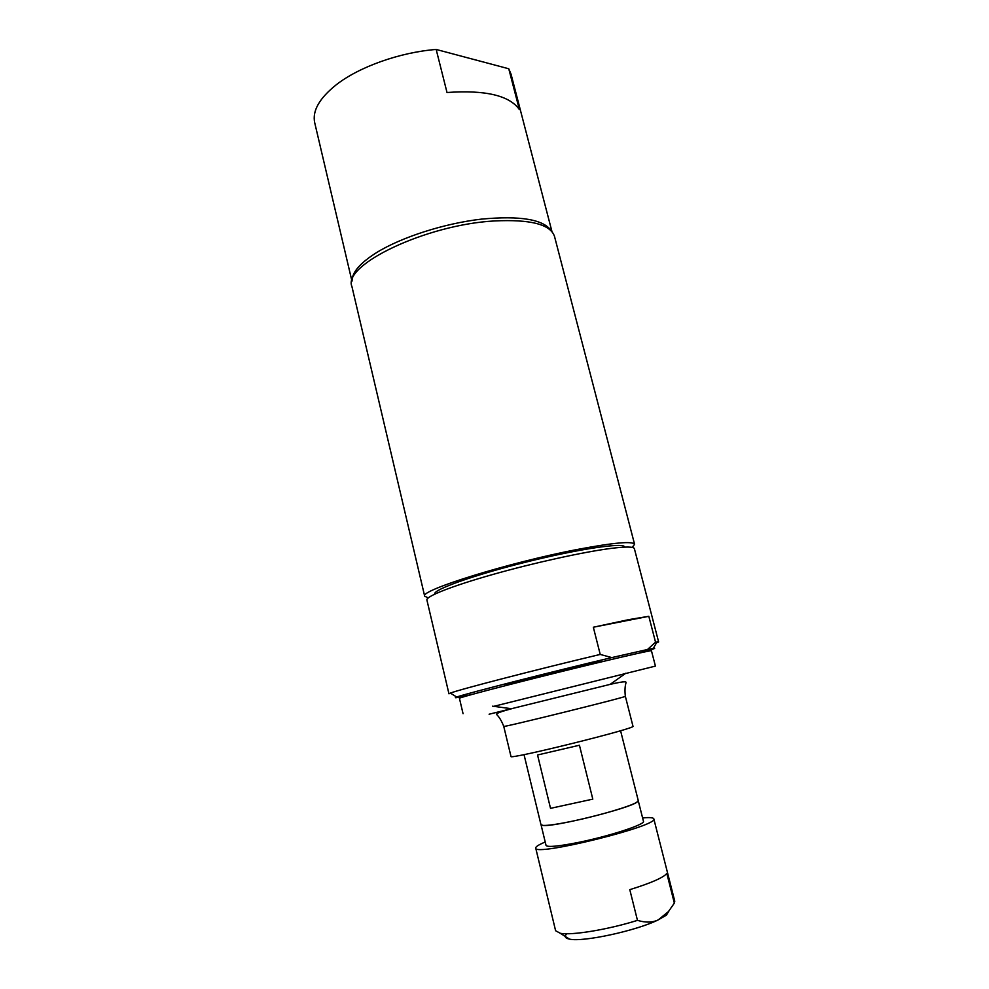 <?xml version="1.0" encoding="UTF-8"?>
<svg xmlns="http://www.w3.org/2000/svg" width="989" height="989" viewBox="0 0 989 989"><rect width="100%" height="100%" fill="white"/><g stroke="black" fill="none" stroke-linecap="round" stroke-linejoin="round"><path stroke-width="1.48" d="M434.826 594.08L434.789 593.932C432.836 589.679 475.017 574.671 527.52 561.715C580.011 548.697 624.319 542.293 624.566 546.966L624.603 547.115M524.022 754.607L540.983 824.727L543.146 825.444C548.227 825.63 558.464 824.109 573.818 820.882C599.73 815.431 630.673 806.233 636.706 802.289L638.276 800.645L620.573 730.71M537.546 754.99L579.43 745.236L592.807 799.137L550.527 808.347L537.546 754.99M541.28 825.073L543.208 825.481C554.384 827.014 627.496 808.915 636.669 802.351L638.177 801.09M638.276 800.855L643.456 821.303C645.681 824.257 610.151 835.965 579.097 842.282C558.55 846.374 547.523 847.425 546.039 845.41L541.082 824.913M592.807 799.137L550.527 808.347M566.821 933.74C564.101 936.422 564.991 938.215 569.491 939.117C582.645 942.356 636.421 930.773 658.303 919.844C652.616 922.626 645.669 922.799 637.46 920.363L629.795 889.655C650.886 883.103 663.223 877.713 666.821 873.46L674.35 903.105L668.453 911.574L658.303 919.844L666.401 915.134L668.96 910.956M642.603 817.915C649.612 817.285 653.346 817.582 653.816 818.83L674.77 901.239L674.35 903.105M637.46 920.363C608.186 929.598 571.481 935.619 560.256 933.27L555.608 930.736L535.717 848.055C535.556 846.732 538.721 844.73 545.211 842.022M653.816 818.83C659.811 825.679 533.615 856.919 535.717 848.055M510.979 756.449C507.468 760.232 637.843 727.966 632.972 726.247L625.345 696.281C629.746 696.256 499.841 728.399 503.747 726.371L510.979 756.449M493.734 706.344L655.423 666.104L651.454 650.774C652.184 649.835 608.26 659.972 555.101 673.138C501.93 686.292 458.34 697.814 459.428 698.296L463.062 713.699M447.016 92.509L436.174 49.45L508.766 68.773L519.361 109.532C509.446 95.488 485.327 89.814 447.016 92.509M508.766 68.773L511.041 74.15L551.986 231.686M351.96 281.185L314.712 122.747C312.141 110.929 319.373 98.232 336.396 84.658C359.254 66.819 399.964 52.293 436.174 49.45M352.096 280.604C352.133 272.235 360.268 262.926 376.5 252.64C401.398 237.224 444.172 223.452 481.408 219.125C520.671 215.454 544.061 219.484 551.59 231.228M428.286 597.851L424.701 596.28C418.495 590.742 508.803 562.506 577.625 549.414C613.773 542.615 632.762 540.909 634.592 544.333L632.156 547.387M424.701 596.28L351.923 286.538C342.243 265.077 425.925 224.664 494.364 220.955C530.388 219.199 550.44 224.342 554.508 236.396L634.592 544.333M600.224 654.434C539.129 668.873 457.87 689.914 450.403 693.091L448.957 693.808L426.902 600.002C425.789 596.416 451.849 586.044 492.918 574.448C533.912 562.852 583.572 551.949 610.67 548.45C625.864 546.521 633.764 546.596 634.382 548.66L658.625 641.923L655.546 642.182L647.498 649.501L611.783 657.586L600.224 654.434L593.338 627.224L628.967 619.584L648.821 616.308L655.546 642.182M611.783 657.586C554.644 671.012 464.323 694.043 456.695 697.047C453.024 698.358 456.943 697.764 468.477 695.242L472.346 694.352M593.338 627.224L648.821 616.308M656.461 642.912L658.625 641.923M647.498 649.501L653.284 648.401C657.413 647.82 652.629 649.402 638.943 653.148M507.221 685.117L505.911 685.253C503.03 685.253 565.498 669.392 592.584 663.273L603.03 661.406M489.098 714.219L610.139 684.376C626.062 680.679 626.26 681.854 626.037 682.67C624.937 686.205 624.714 690.742 625.345 696.281M666.401 915.134L668.453 911.574M569.491 939.117L560.256 933.27M492.51 706.183L511.647 708.742C495.835 712.908 496.206 714.033 496.799 714.664C499.408 717.272 501.72 721.179 503.747 726.371M610.139 684.376L625.864 673.188M456.695 697.047L450.403 693.091M653.284 648.401L657.017 641.96"/></g></svg>

